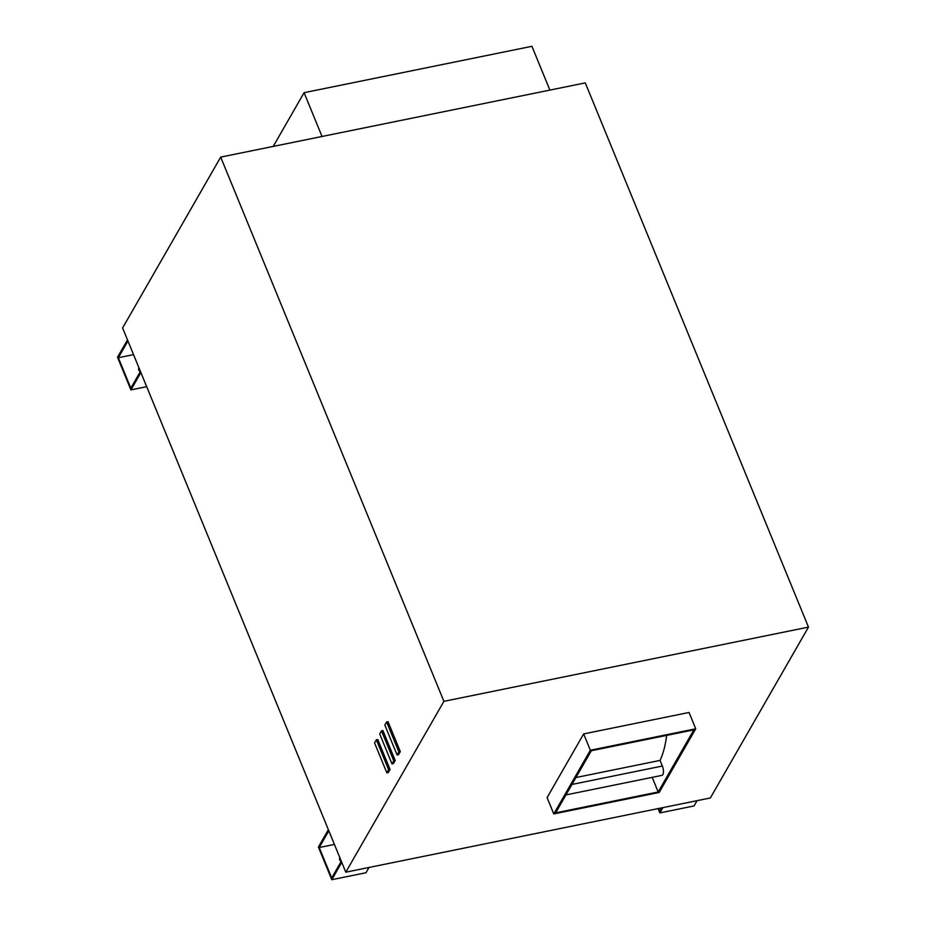 <?xml version="1.0" encoding="UTF-8"?>
<svg xmlns="http://www.w3.org/2000/svg" width="926" height="926" viewBox="0 0 926 926"><rect width="100%" height="100%" fill="white"/><g stroke="black" fill="none" stroke-linecap="round" stroke-linejoin="round"><path stroke-width="1.39" d="M341.162 861.493A3.183 2.639 -150.1 0 1 339.83 857.615M140.277 371.696A3.183 2.639 -150.1 0 1 138.946 367.807M575.937 777.539L660.076 760.408L662.379 766.033A6.378 2.616 78.5 0 1 662.831 774.576A6.378 2.616 78.5 0 1 661.87 775.386L565.96 794.913M398.886 751.889L400.31 751.599L398.527 754.702L397.104 754.991L384.822 725.058L386.605 721.956L398.886 751.889L397.104 754.991M386.605 721.956L388.029 721.667L400.31 751.599M393.77 760.79L395.194 760.501L393.411 763.603L391.987 763.892L379.718 733.959L381.5 730.857L393.77 760.79L391.987 763.892M381.5 730.857L382.924 730.568L395.194 760.501M388.631 769.749L390.054 769.46L388.272 772.573L386.848 772.863L374.567 742.93L376.35 739.816L388.631 769.749L386.848 772.863M376.35 739.816L377.773 739.527L390.054 769.46M443.901 701.329L808.479 627.11L585.278 82.889L220.701 157.107L443.901 701.329L345.803 872.188L710.369 797.957L808.479 627.11M583.658 733.913L547.092 797.599L553.783 813.919L590.348 750.245L695.739 728.785L689.037 712.464L583.658 733.913L590.348 750.245M695.739 728.785L659.173 792.471L553.783 813.919M555.658 812.854L591.332 750.731L693.863 729.85L658.189 791.985L555.658 812.854M666.651 735.394A95.586 39.17 78.5 0 1 660.076 760.408M652.193 777.354L658.189 791.985M549.894 90.088L531.929 46.3L304.075 92.693L322.04 136.481M304.075 92.693L273.228 146.412M127.487 339.888L117.521 357.239L130.913 389.904L140.879 372.541M140.428 371.43L130.821 388.156L118.343 357.725L127.95 341M118.343 357.725L133.541 354.623M146.69 386.686L130.913 389.904M341.312 861.226L331.705 877.952L319.227 847.522L328.834 830.796M328.371 829.684L318.405 847.047L331.797 879.7L341.763 862.337M319.227 847.522L334.425 844.431M369.011 867.454L365.978 872.743L331.797 879.7M661.662 807.877L659.775 811.164L658.675 808.479M697.081 800.666L694.049 805.944L659.868 812.912L658.097 808.606M662.9 807.622L659.868 812.912M220.701 157.107L122.602 327.954L345.803 872.188M662.379 766.033L571.979 784.438"/></g></svg>
